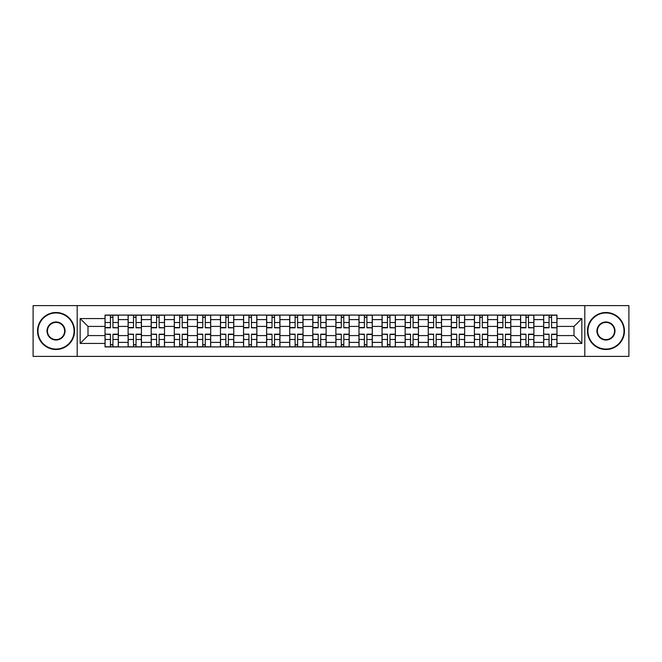 <?xml version="1.0" encoding="UTF-8"?>
<svg xmlns="http://www.w3.org/2000/svg" width="662" height="662" viewBox="0 0 662 662"><rect width="100%" height="100%" fill="white"/><g stroke="black" fill="none" stroke-linecap="round" stroke-linejoin="round"><path stroke-width="0.99" d="M584.803 356.379L628.9 356.379L628.9 305.621L33.1 305.621L33.1 356.379L584.803 356.379L584.803 305.621M128.105 346.913L128.105 319.605L118.341 319.605L118.341 346.913M118.341 319.605L118.341 315.087M128.105 319.605L128.105 315.087M141.428 315.087L141.428 346.913M151.193 346.913L151.193 315.087M164.515 315.087L164.515 346.913M174.28 346.913L174.28 315.087M187.603 315.087L187.603 346.913M197.367 346.913L197.367 315.087M210.69 315.087L210.69 346.913M220.454 346.913L220.454 315.087M233.769 315.087L233.769 346.913M243.542 346.913L243.542 315.087M256.856 315.087L256.856 346.913M266.629 346.913L266.629 315.087M279.943 315.087L279.943 346.913M289.708 346.913L289.708 315.087M303.031 315.087L303.031 346.913M312.795 346.913L312.795 315.087M326.118 315.087L326.118 346.913M335.882 346.913L335.882 315.087M349.205 315.087L349.205 346.913M358.97 346.913L358.97 315.087M372.292 315.087L372.292 346.913M382.057 346.913L382.057 315.087M395.371 315.087L395.371 346.913M405.144 346.913L405.144 315.087M418.458 315.087L418.458 346.913M428.231 346.913L428.231 315.087M441.546 315.087L441.546 346.913M451.31 346.913L451.31 315.087M464.633 315.087L464.633 346.913M474.397 346.913L474.397 315.087M487.72 315.087L487.72 346.913M497.485 346.913L497.485 315.087M510.807 315.087L510.807 346.913M520.572 346.913L520.572 315.087M533.895 315.087L533.895 346.913M543.659 346.913L543.659 315.087M543.659 335.584L533.895 335.584M520.572 335.584L510.807 335.584M497.485 335.584L487.72 335.584M474.397 335.584L464.633 335.584M451.31 335.584L441.546 335.584M428.231 335.584L418.458 335.584M405.144 335.584L395.371 335.584M382.057 335.584L372.292 335.584M358.97 335.584L349.205 335.584M335.882 335.584L326.118 335.584M312.795 335.584L303.031 335.584M289.708 335.584L279.943 335.584M266.629 335.584L256.856 335.584M243.542 335.584L233.769 335.584M220.454 335.584L210.69 335.584M197.367 335.584L187.603 335.584M174.28 335.584L164.515 335.584M151.193 335.584L141.428 335.584M128.105 335.584L118.341 335.584M543.659 326.416L533.895 326.416M520.572 326.416L510.807 326.416M497.485 326.416L487.72 326.416M474.397 326.416L464.633 326.416M451.31 326.416L441.546 326.416M428.231 326.416L418.458 326.416M405.144 326.416L395.371 326.416M382.057 326.416L372.292 326.416M358.97 326.416L349.205 326.416M335.882 326.416L326.118 326.416M312.795 326.416L303.031 326.416M289.708 326.416L279.943 326.416M266.629 326.416L256.856 326.416M243.542 326.416L233.769 326.416M220.454 326.416L210.69 326.416M197.367 326.416L187.603 326.416M174.28 326.416L164.515 326.416M151.193 326.416L141.428 326.416M128.105 326.416L118.341 326.416M88.005 335.584L105.026 335.584L105.026 326.416L88.005 326.416L88.005 335.584L80.16 343.429L80.16 318.571L105.026 318.571L105.026 326.416M556.974 326.416L556.974 335.584L573.995 335.584L573.995 326.416L556.974 326.416L556.974 315.087L105.026 315.087L105.026 318.571M556.974 318.571L581.84 318.571L581.84 343.429L556.974 343.429L556.974 335.584M105.026 335.584L105.026 346.913L556.974 346.913L556.974 343.429M105.026 343.429L80.16 343.429M77.197 356.379L77.197 305.621M112.937 344.687L110.422 344.687M110.422 317.313L112.937 317.313M136.024 344.687L133.509 344.687M133.509 317.313L136.024 317.313M159.112 344.687L156.596 344.687M156.596 317.313L159.112 317.313M182.199 344.687L179.683 344.687M179.683 317.313L182.199 317.313M205.286 344.687L202.771 344.687M202.771 317.313L205.286 317.313M228.373 344.687L225.858 344.687M225.858 317.313L228.373 317.313M251.452 344.687L248.937 344.687M248.937 317.313L251.452 317.313M274.54 344.687L272.024 344.687M272.024 317.313L274.54 317.313M297.627 344.687L295.111 344.687M295.111 317.313L297.627 317.313M320.714 344.687L318.199 344.687M318.199 317.313L320.714 317.313M343.801 344.687L341.286 344.687M341.286 317.313L343.801 317.313M366.889 344.687L364.373 344.687M364.373 317.313L366.889 317.313M389.976 344.687L387.46 344.687M387.46 317.313L389.976 317.313M413.063 344.687L410.548 344.687M410.548 317.313L413.063 317.313M436.142 344.687L433.627 344.687M433.627 317.313L436.142 317.313M459.229 344.687L456.714 344.687M456.714 317.313L459.229 317.313M482.317 344.687L479.801 344.687M479.801 317.313L482.317 317.313M505.404 344.687L502.888 344.687M502.888 317.313L505.404 317.313M528.491 344.687L525.976 344.687M525.976 317.313L528.491 317.313M551.578 344.687L549.063 344.687M549.063 317.313L551.578 317.313M80.16 318.571L88.005 326.416M573.995 335.584L581.84 343.429M573.995 326.416L581.84 318.571M112.937 327.508L118.266 327.814L112.937 327.814L112.937 315.236L118.266 315.236L105.093 315.236L110.422 315.236L110.422 327.814L105.093 327.814L105.093 315.236M118.266 327.508L118.266 315.236M110.422 317.164L112.937 317.164M110.422 334.492L105.093 334.186L110.422 334.186L110.422 346.764L105.093 346.764L118.266 346.764L112.937 346.764L112.937 334.186L118.266 334.186L118.266 346.764M105.093 334.492L105.093 346.764M112.937 344.836L110.422 344.836M136.024 327.508L141.354 327.814L136.024 327.814L136.024 315.236L141.354 315.236L128.18 315.236L133.509 315.236L133.509 327.814L128.18 327.814L128.18 315.236M141.354 327.508L141.354 315.236M133.509 317.164L136.024 317.164M159.112 327.508L164.441 327.814L159.112 327.814L159.112 315.236L164.441 315.236L151.267 315.236L156.596 315.236L156.596 327.814L151.267 327.814L151.267 315.236M164.441 327.508L164.441 315.236M156.596 317.164L159.112 317.164M133.509 334.492L128.18 334.186L133.509 334.186L133.509 346.764L128.18 346.764L141.354 346.764L136.024 346.764L136.024 334.186L141.354 334.186L141.354 346.764M128.18 334.492L128.18 346.764M136.024 344.836L133.509 344.836M156.596 334.492L151.267 334.186L156.596 334.186L156.596 346.764L151.267 346.764L164.441 346.764L159.112 346.764L159.112 334.186L164.441 334.186L164.441 346.764M151.267 334.492L151.267 346.764M159.112 344.836L156.596 344.836M56.038 349.056A18.056 18.056 0 0 0 74.094 331A18.056 18.056 0 0 0 56.038 312.944A18.056 18.056 0 0 0 37.982 331A18.056 18.056 0 0 0 56.038 349.056M56.038 312.505A18.495 18.495 0 0 1 74.533 331A18.495 18.495 0 0 1 56.038 349.495A18.495 18.495 0 0 1 37.544 331A18.495 18.495 0 0 1 56.038 312.505M56.038 340.028A9.028 9.028 0 0 1 47.01 331A9.028 9.028 0 0 1 56.038 321.972A9.028 9.028 0 0 1 65.066 331A9.028 9.028 0 0 1 56.038 340.028M56.038 322.419A8.581 8.581 0 0 0 47.457 331A8.581 8.581 0 0 0 56.038 339.581A8.581 8.581 0 0 0 64.619 331A8.581 8.581 0 0 0 56.038 322.419M605.962 349.056A18.056 18.056 0 0 0 624.018 331A18.056 18.056 0 0 0 605.962 312.944A18.056 18.056 0 0 0 587.906 331A18.056 18.056 0 0 0 605.962 349.056M605.962 312.505A18.495 18.495 0 0 1 624.456 331A18.495 18.495 0 0 1 605.962 349.495A18.495 18.495 0 0 1 587.467 331A18.495 18.495 0 0 1 605.962 312.505M605.962 340.028A9.028 9.028 0 0 1 596.934 331A9.028 9.028 0 0 1 605.962 321.972A9.028 9.028 0 0 1 614.99 331A9.028 9.028 0 0 1 605.962 340.028M605.962 322.419A8.581 8.581 0 0 0 597.381 331A8.581 8.581 0 0 0 605.962 339.581A8.581 8.581 0 0 0 614.543 331A8.581 8.581 0 0 0 605.962 322.419M182.199 327.508L187.528 327.814L182.199 327.814L182.199 315.236L187.528 315.236L174.354 315.236L179.683 315.236L179.683 327.814L174.354 327.814L174.354 315.236M187.528 327.508L187.528 315.236M179.683 317.164L182.199 317.164M205.286 327.508L210.615 327.814L205.286 327.814L205.286 315.236L210.615 315.236L197.441 315.236L202.771 315.236L202.771 327.814L197.441 327.814L197.441 315.236M210.615 327.508L210.615 315.236M202.771 317.164L205.286 317.164M228.373 327.508L233.694 327.814L228.373 327.814L228.373 315.236L233.694 315.236L220.529 315.236L225.858 315.236L225.858 327.814L220.529 327.814L220.529 315.236M233.694 327.508L233.694 315.236M225.858 317.164L228.373 317.164M179.683 334.492L174.354 334.186L179.683 334.186L179.683 346.764L174.354 346.764L187.528 346.764L182.199 346.764L182.199 334.186L187.528 334.186L187.528 346.764M174.354 334.492L174.354 346.764M182.199 344.836L179.683 344.836M202.771 334.492L197.441 334.186L202.771 334.186L202.771 346.764L197.441 346.764L210.615 346.764L205.286 346.764L205.286 334.186L210.615 334.186L210.615 346.764M197.441 334.492L197.441 346.764M205.286 344.836L202.771 344.836M225.858 334.492L220.529 334.186L225.858 334.186L225.858 346.764L220.529 346.764L233.694 346.764L228.373 346.764L228.373 334.186L233.694 334.186L233.694 346.764M220.529 334.492L220.529 346.764M228.373 344.836L225.858 344.836M251.452 327.508L256.782 327.814L251.452 327.814L251.452 315.236L256.782 315.236L243.616 315.236L248.937 315.236L248.937 327.814L243.616 327.814L243.616 315.236M256.782 327.508L256.782 315.236M248.937 317.164L251.452 317.164M248.937 334.492L243.616 334.186L248.937 334.186L248.937 346.764L243.616 346.764L256.782 346.764L251.452 346.764L251.452 334.186L256.782 334.186L256.782 346.764M243.616 334.492L243.616 346.764M251.452 344.836L248.937 344.836M274.54 327.508L279.869 327.814L274.54 327.814L274.54 315.236L279.869 315.236L266.703 315.236L272.024 315.236L272.024 327.814L266.703 327.814L266.703 315.236M279.869 327.508L279.869 315.236M272.024 317.164L274.54 317.164M272.024 334.492L266.703 334.186L272.024 334.186L272.024 346.764L266.703 346.764L279.869 346.764L274.54 346.764L274.54 334.186L279.869 334.186L279.869 346.764M266.703 334.492L266.703 346.764M274.54 344.836L272.024 344.836M297.627 327.508L302.956 327.814L297.627 327.814L297.627 315.236L302.956 315.236L289.782 315.236L295.111 315.236L295.111 327.814L289.782 327.814L289.782 315.236M302.956 327.508L302.956 315.236M295.111 317.164L297.627 317.164M295.111 334.492L289.782 334.186L295.111 334.186L295.111 346.764L289.782 346.764L302.956 346.764L297.627 346.764L297.627 334.186L302.956 334.186L302.956 346.764M289.782 334.492L289.782 346.764M297.627 344.836L295.111 344.836M320.714 327.508L326.043 327.814L320.714 327.814L320.714 315.236L326.043 315.236L312.869 315.236L318.199 315.236L318.199 327.814L312.869 327.814L312.869 315.236M326.043 327.508L326.043 315.236M318.199 317.164L320.714 317.164M318.199 334.492L312.869 334.186L318.199 334.186L318.199 346.764L312.869 346.764L326.043 346.764L320.714 346.764L320.714 334.186L326.043 334.186L326.043 346.764M312.869 334.492L312.869 346.764M320.714 344.836L318.199 344.836M343.801 327.508L349.131 327.814L343.801 327.814L343.801 315.236L349.131 315.236L335.957 315.236L341.286 315.236L341.286 327.814L335.957 327.814L335.957 315.236M349.131 327.508L349.131 315.236M341.286 317.164L343.801 317.164M366.889 327.508L372.218 327.814L366.889 327.814L366.889 315.236L372.218 315.236L359.044 315.236L364.373 315.236L364.373 327.814L359.044 327.814L359.044 315.236M372.218 327.508L372.218 315.236M364.373 317.164L366.889 317.164M389.976 327.508L395.297 327.814L389.976 327.814L389.976 315.236L395.297 315.236L382.131 315.236L387.46 315.236L387.46 327.814L382.131 327.814L382.131 315.236M395.297 327.508L395.297 315.236M387.46 317.164L389.976 317.164M413.063 327.508L418.384 327.814L413.063 327.814L413.063 315.236L418.384 315.236L405.218 315.236L410.548 315.236L410.548 327.814L405.218 327.814L405.218 315.236M418.384 327.508L418.384 315.236M410.548 317.164L413.063 317.164M436.142 327.508L441.471 327.814L436.142 327.814L436.142 315.236L441.471 315.236L428.306 315.236L433.627 315.236L433.627 327.814L428.306 327.814L428.306 315.236M441.471 327.508L441.471 315.236M433.627 317.164L436.142 317.164M459.229 327.508L464.558 327.814L459.229 327.814L459.229 315.236L464.558 315.236L451.385 315.236L456.714 315.236L456.714 327.814L451.385 327.814L451.385 315.236M464.558 327.508L464.558 315.236M456.714 317.164L459.229 317.164M341.286 334.492L335.957 334.186L341.286 334.186L341.286 346.764L335.957 346.764L349.131 346.764L343.801 346.764L343.801 334.186L349.131 334.186L349.131 346.764M335.957 334.492L335.957 346.764M343.801 344.836L341.286 344.836M364.373 334.492L359.044 334.186L364.373 334.186L364.373 346.764L359.044 346.764L372.218 346.764L366.889 346.764L366.889 334.186L372.218 334.186L372.218 346.764M359.044 334.492L359.044 346.764M366.889 344.836L364.373 344.836M387.46 334.492L382.131 334.186L387.46 334.186L387.46 346.764L382.131 346.764L395.297 346.764L389.976 346.764L389.976 334.186L395.297 334.186L395.297 346.764M382.131 334.492L382.131 346.764M389.976 344.836L387.46 344.836M410.548 334.492L405.218 334.186L410.548 334.186L410.548 346.764L405.218 346.764L418.384 346.764L413.063 346.764L413.063 334.186L418.384 334.186L418.384 346.764M405.218 334.492L405.218 346.764M413.063 344.836L410.548 344.836M433.627 334.492L428.306 334.186L433.627 334.186L433.627 346.764L428.306 346.764L441.471 346.764L436.142 346.764L436.142 334.186L441.471 334.186L441.471 346.764M428.306 334.492L428.306 346.764M436.142 344.836L433.627 344.836M456.714 334.492L451.385 334.186L456.714 334.186L456.714 346.764L451.385 346.764L464.558 346.764L459.229 346.764L459.229 334.186L464.558 334.186L464.558 346.764M451.385 334.492L451.385 346.764M459.229 344.836L456.714 344.836M482.317 327.508L487.646 327.814L482.317 327.814L482.317 315.236L487.646 315.236L474.472 315.236L479.801 315.236L479.801 327.814L474.472 327.814L474.472 315.236M487.646 327.508L487.646 315.236M479.801 317.164L482.317 317.164M479.801 334.492L474.472 334.186L479.801 334.186L479.801 346.764L474.472 346.764L487.646 346.764L482.317 346.764L482.317 334.186L487.646 334.186L487.646 346.764M474.472 334.492L474.472 346.764M482.317 344.836L479.801 344.836M505.404 327.508L510.733 327.814L505.404 327.814L505.404 315.236L510.733 315.236L497.559 315.236L502.888 315.236L502.888 327.814L497.559 327.814L497.559 315.236M510.733 327.508L510.733 315.236M502.888 317.164L505.404 317.164M502.888 334.492L497.559 334.186L502.888 334.186L502.888 346.764L497.559 346.764L510.733 346.764L505.404 346.764L505.404 334.186L510.733 334.186L510.733 346.764M497.559 334.492L497.559 346.764M505.404 344.836L502.888 344.836M528.491 327.508L533.82 327.814L528.491 327.814L528.491 315.236L533.82 315.236L520.646 315.236L525.976 315.236L525.976 327.814L520.646 327.814L520.646 315.236M533.82 327.508L533.82 315.236M525.976 317.164L528.491 317.164M525.976 334.492L520.646 334.186L525.976 334.186L525.976 346.764L520.646 346.764L533.82 346.764L528.491 346.764L528.491 334.186L533.82 334.186L533.82 346.764M520.646 334.492L520.646 346.764M528.491 344.836L525.976 344.836M551.578 327.508L556.908 327.814L551.578 327.814L551.578 315.236L556.908 315.236L543.734 315.236L549.063 315.236L549.063 327.814L543.734 327.814L543.734 315.236M556.908 327.508L556.908 315.236M549.063 317.164L551.578 317.164M549.063 334.492L543.734 334.186L549.063 334.186L549.063 346.764L543.734 346.764L556.908 346.764L551.578 346.764L551.578 334.186L556.908 334.186L556.908 346.764M543.734 334.492L543.734 346.764M551.578 344.836L549.063 344.836M520.572 319.605L510.807 319.605M497.485 319.605L487.72 319.605M474.397 319.605L464.633 319.605M451.31 319.605L441.546 319.605M428.231 319.605L418.458 319.605M405.144 319.605L395.371 319.605M382.057 319.605L372.292 319.605M358.97 319.605L349.205 319.605M335.882 319.605L326.118 319.605M312.795 319.605L303.031 319.605M289.708 319.605L279.943 319.605M266.629 319.605L256.856 319.605M243.542 319.605L233.769 319.605M220.454 319.605L210.69 319.605M197.367 319.605L187.603 319.605M174.28 319.605L164.515 319.605M151.193 319.605L141.428 319.605M543.659 319.605L533.895 319.605M520.572 342.395L510.807 342.395M497.485 342.395L487.72 342.395M474.397 342.395L464.633 342.395M451.31 342.395L441.546 342.395M428.231 342.395L418.458 342.395M405.144 342.395L395.371 342.395M382.057 342.395L372.292 342.395M358.97 342.395L349.205 342.395M335.882 342.395L326.118 342.395M312.795 342.395L303.031 342.395M289.708 342.395L279.943 342.395M266.629 342.395L256.856 342.395M243.542 342.395L233.769 342.395M220.454 342.395L210.69 342.395M197.367 342.395L187.603 342.395M174.28 342.395L164.515 342.395M151.193 342.395L141.428 342.395M128.105 342.395L118.341 342.395M543.659 342.395L533.895 342.395M112.937 322.51L118.266 322.51M105.093 327.508L110.422 327.508M105.093 322.51L110.422 322.51M110.422 339.49L105.093 339.49M118.266 334.492L112.937 334.492M118.266 339.49L112.937 339.49M136.024 322.51L141.354 322.51M128.18 327.508L133.509 327.508M128.18 322.51L133.509 322.51M159.112 322.51L164.441 322.51M151.267 327.508L156.596 327.508M151.267 322.51L156.596 322.51M133.509 339.49L128.18 339.49M141.354 334.492L136.024 334.492M141.354 339.49L136.024 339.49M156.596 339.49L151.267 339.49M164.441 334.492L159.112 334.492M164.441 339.49L159.112 339.49M182.199 322.51L187.528 322.51M174.354 327.508L179.683 327.508M174.354 322.51L179.683 322.51M205.286 322.51L210.615 322.51M197.441 327.508L202.771 327.508M197.441 322.51L202.771 322.51M228.373 322.51L233.694 322.51M220.529 327.508L225.858 327.508M220.529 322.51L225.858 322.51M179.683 339.49L174.354 339.49M187.528 334.492L182.199 334.492M187.528 339.49L182.199 339.49M202.771 339.49L197.441 339.49M210.615 334.492L205.286 334.492M210.615 339.49L205.286 339.49M225.858 339.49L220.529 339.49M233.694 334.492L228.373 334.492M233.694 339.49L228.373 339.49M251.452 322.51L256.782 322.51M243.616 327.508L248.937 327.508M243.616 322.51L248.937 322.51M248.937 339.49L243.616 339.49M256.782 334.492L251.452 334.492M256.782 339.49L251.452 339.49M274.54 322.51L279.869 322.51M266.703 327.508L272.024 327.508M266.703 322.51L272.024 322.51M272.024 339.49L266.703 339.49M279.869 334.492L274.54 334.492M279.869 339.49L274.54 339.49M297.627 322.51L302.956 322.51M289.782 327.508L295.111 327.508M289.782 322.51L295.111 322.51M295.111 339.49L289.782 339.49M302.956 334.492L297.627 334.492M302.956 339.49L297.627 339.49M320.714 322.51L326.043 322.51M312.869 327.508L318.199 327.508M312.869 322.51L318.199 322.51M318.199 339.49L312.869 339.49M326.043 334.492L320.714 334.492M326.043 339.49L320.714 339.49M343.801 322.51L349.131 322.51M335.957 327.508L341.286 327.508M335.957 322.51L341.286 322.51M366.889 322.51L372.218 322.51M359.044 327.508L364.373 327.508M359.044 322.51L364.373 322.51M389.976 322.51L395.297 322.51M382.131 327.508L387.46 327.508M382.131 322.51L387.46 322.51M413.063 322.51L418.384 322.51M405.218 327.508L410.548 327.508M405.218 322.51L410.548 322.51M436.142 322.51L441.471 322.51M428.306 327.508L433.627 327.508M428.306 322.51L433.627 322.51M459.229 322.51L464.558 322.51M451.385 327.508L456.714 327.508M451.385 322.51L456.714 322.51M341.286 339.49L335.957 339.49M349.131 334.492L343.801 334.492M349.131 339.49L343.801 339.49M364.373 339.49L359.044 339.49M372.218 334.492L366.889 334.492M372.218 339.49L366.889 339.49M387.46 339.49L382.131 339.49M395.297 334.492L389.976 334.492M395.297 339.49L389.976 339.49M410.548 339.49L405.218 339.49M418.384 334.492L413.063 334.492M418.384 339.49L413.063 339.49M433.627 339.49L428.306 339.49M441.471 334.492L436.142 334.492M441.471 339.49L436.142 339.49M456.714 339.49L451.385 339.49M464.558 334.492L459.229 334.492M464.558 339.49L459.229 339.49M482.317 322.51L487.646 322.51M474.472 327.508L479.801 327.508M474.472 322.51L479.801 322.51M479.801 339.49L474.472 339.49M487.646 334.492L482.317 334.492M487.646 339.49L482.317 339.49M505.404 322.51L510.733 322.51M497.559 327.508L502.888 327.508M497.559 322.51L502.888 322.51M502.888 339.49L497.559 339.49M510.733 334.492L505.404 334.492M510.733 339.49L505.404 339.49M528.491 322.51L533.82 322.51M520.646 327.508L525.976 327.508M520.646 322.51L525.976 322.51M525.976 339.49L520.646 339.49M533.82 334.492L528.491 334.492M533.82 339.49L528.491 339.49M551.578 322.51L556.908 322.51M543.734 327.508L549.063 327.508M543.734 322.51L549.063 322.51M549.063 339.49L543.734 339.49M556.908 334.492L551.578 334.492M556.908 339.49L551.578 339.49"/></g></svg>
